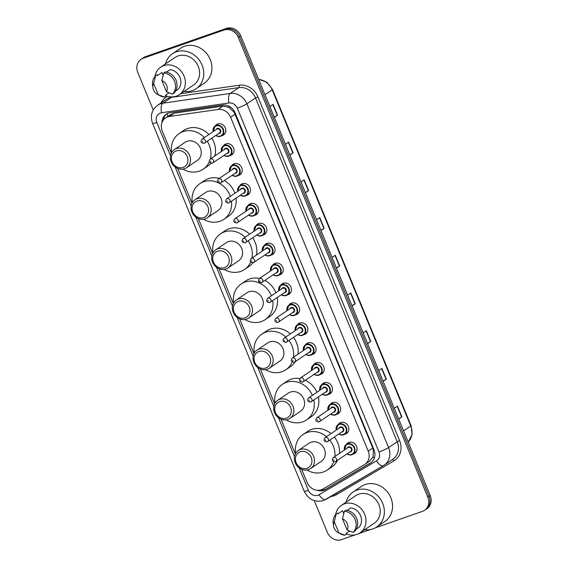 <?xml version="1.0" encoding="UTF-8"?>
<svg xmlns="http://www.w3.org/2000/svg" width="568" height="568" viewBox="0 0 568 568"><rect width="100%" height="100%" fill="white"/><g stroke="black" fill="none" stroke-linecap="round" stroke-linejoin="round"><path stroke-width="0.85" d="M223.401 145.891A6.255 5.524 55.9 0 1 224.772 144.492A6.255 5.524 55.9 0 1 225.915 143.917A6.255 5.524 55.9 0 1 233.228 147.183A6.255 5.524 55.9 0 1 231.787 154.844A6.255 5.524 55.9 0 1 230.651 155.412A6.255 5.524 55.9 0 1 229.976 155.596M231.602 165.792A6.255 5.524 55.9 0 1 232.979 164.393A6.255 5.524 55.9 0 1 234.115 163.818A6.255 5.524 55.9 0 1 241.428 167.084A6.255 5.524 55.9 0 1 239.987 174.745A6.255 5.524 55.9 0 1 238.851 175.313A6.255 5.524 55.9 0 1 238.177 175.498M239.81 185.693A6.255 5.524 55.9 0 1 241.18 184.295A6.255 5.524 55.9 0 1 242.316 183.72A6.255 5.524 55.9 0 1 249.636 186.986A6.255 5.524 55.9 0 1 248.195 194.646A6.255 5.524 55.9 0 1 247.052 195.214A6.255 5.524 55.9 0 1 246.384 195.399M248.01 205.595A6.255 5.524 55.9 0 1 249.38 204.189A6.255 5.524 55.9 0 1 250.516 203.621A6.255 5.524 55.9 0 1 257.836 206.887A6.255 5.524 55.9 0 1 256.395 214.548A6.255 5.524 55.9 0 1 255.259 215.116A6.255 5.524 55.9 0 1 254.585 215.3M256.211 225.496A6.255 5.524 55.9 0 1 257.588 224.09A6.255 5.524 55.9 0 1 258.724 223.522A6.255 5.524 55.9 0 1 266.037 226.788A6.255 5.524 55.9 0 1 264.596 234.449A6.255 5.524 55.9 0 1 263.46 235.017A6.255 5.524 55.9 0 1 262.785 235.202M264.411 245.397A6.255 5.524 55.9 0 1 265.788 243.991A6.255 5.524 55.9 0 1 266.924 243.423A6.255 5.524 55.9 0 1 274.238 246.689A6.255 5.524 55.9 0 1 272.796 254.35A6.255 5.524 55.9 0 1 271.66 254.918A6.255 5.524 55.9 0 1 270.986 255.103M272.619 265.299A6.255 5.524 55.9 0 1 273.989 263.893A6.255 5.524 55.9 0 1 275.125 263.325A6.255 5.524 55.9 0 1 282.445 266.591A6.255 5.524 55.9 0 1 281.004 274.245A6.255 5.524 55.9 0 1 279.868 274.82A6.255 5.524 55.9 0 1 279.193 275.004M280.819 285.2A6.255 5.524 55.9 0 1 282.189 283.794A6.255 5.524 55.9 0 1 283.333 283.226A6.255 5.524 55.9 0 1 290.646 286.485A6.255 5.524 55.9 0 1 289.204 294.146A6.255 5.524 55.9 0 1 288.068 294.721A6.255 5.524 55.9 0 1 287.394 294.906M289.02 305.094A6.255 5.524 55.9 0 1 290.397 303.695A6.255 5.524 55.9 0 1 291.533 303.127A6.255 5.524 55.9 0 1 298.846 306.386A6.255 5.524 55.9 0 1 297.405 314.047A6.255 5.524 55.9 0 1 296.269 314.622A6.255 5.524 55.9 0 1 295.594 314.807M297.227 324.995A6.255 5.524 55.9 0 1 298.598 323.597A6.255 5.524 55.9 0 1 299.734 323.022A6.255 5.524 55.9 0 1 307.054 326.288A6.255 5.524 55.9 0 1 305.612 333.949A6.255 5.524 55.9 0 1 304.469 334.524A6.255 5.524 55.9 0 1 303.795 334.701M305.428 344.897A6.255 5.524 55.9 0 1 306.798 343.498A6.255 5.524 55.9 0 1 307.934 342.923A6.255 5.524 55.9 0 1 315.254 346.189A6.255 5.524 55.9 0 1 313.813 353.85A6.255 5.524 55.9 0 1 312.677 354.418A6.255 5.524 55.9 0 1 312.002 354.602M313.628 364.798A6.255 5.524 55.9 0 1 314.999 363.399A6.255 5.524 55.9 0 1 316.142 362.824A6.255 5.524 55.9 0 1 323.455 366.09A6.255 5.524 55.9 0 1 322.013 373.751A6.255 5.524 55.9 0 1 320.877 374.319A6.255 5.524 55.9 0 1 320.203 374.504M321.829 384.699A6.255 5.524 55.9 0 1 323.206 383.301A6.255 5.524 55.9 0 1 324.342 382.725A6.255 5.524 55.9 0 1 331.655 385.991A6.255 5.524 55.9 0 1 330.214 393.652A6.255 5.524 55.9 0 1 329.078 394.22A6.255 5.524 55.9 0 1 328.403 394.405M330.036 404.601A6.255 5.524 55.9 0 1 331.407 403.195A6.255 5.524 55.9 0 1 332.543 402.627A6.255 5.524 55.9 0 1 339.863 405.893A6.255 5.524 55.9 0 1 338.421 413.554A6.255 5.524 55.9 0 1 337.278 414.122A6.255 5.524 55.9 0 1 336.611 414.306M338.237 424.502A6.255 5.524 55.9 0 1 339.607 423.096A6.255 5.524 55.9 0 1 340.743 422.528A6.255 5.524 55.9 0 1 348.063 425.794A6.255 5.524 55.9 0 1 346.622 433.455A6.255 5.524 55.9 0 1 345.486 434.023A6.255 5.524 55.9 0 1 344.811 434.208M346.437 444.403A6.255 5.524 55.9 0 1 347.815 442.997A6.255 5.524 55.9 0 1 348.951 442.429A6.255 5.524 55.9 0 1 356.264 445.695A6.255 5.524 55.9 0 1 354.822 453.356A6.255 5.524 55.9 0 1 353.686 453.924A6.255 5.524 55.9 0 1 353.012 454.109M215.201 125.989A6.255 5.524 55.9 0 1 216.571 124.591A6.255 5.524 55.9 0 1 217.707 124.016A6.255 5.524 55.9 0 1 225.027 127.282A6.255 5.524 55.9 0 1 223.586 134.943A6.255 5.524 55.9 0 1 222.45 135.518A6.255 5.524 55.9 0 1 221.776 135.695M369.37 461.287L373.077 456.771L373.361 449.906L372.764 448.081L234.25 112.407L229.067 107.373L222.976 106.117L174.404 113.146L170.357 114.743L165.572 117.981A11.722 10.359 -124.1 0 0 162.299 131.13L171.323 153.033M301.679 469.303L307.089 482.431A11.722 10.359 -124.1 0 0 323.029 489.005L364.45 464.617A11.722 10.359 -124.1 0 0 364.933 464.312A11.722 10.359 -124.1 0 0 368.213 451.162L230.572 117.214A11.722 10.359 -124.1 0 0 218.055 109.447L169.484 116.475A11.722 10.359 -124.1 0 0 167.709 116.916A11.722 10.359 -124.1 0 0 165.572 117.981M177.663 168.419L191.991 203.181M198.339 218.566L212.659 253.328M219.007 268.714L233.334 303.475M239.675 318.861L254.002 353.623M260.343 369.008L274.671 403.77M281.011 419.156L295.339 453.91M317.107 490.248A11.722 10.359 -124.1 0 0 325.443 489.538L370.187 463.197A11.722 10.359 -124.1 0 0 370.677 462.885A11.722 10.359 -124.1 0 0 373.957 449.742L235.109 112.869A11.722 10.359 -124.1 0 0 222.592 105.094L170.123 112.691A11.722 10.359 -124.1 0 0 168.341 113.124A11.722 10.359 -124.1 0 0 166.211 114.196A11.722 10.359 -124.1 0 0 161.979 122.681M163.3 120.175A11.722 10.359 55.9 0 1 166.829 113.813M153.254 109.993L137.783 72.47A11.722 10.359 55.9 0 1 141.063 59.32A11.722 10.359 55.9 0 1 143.193 58.248L223.984 30.04A11.722 10.359 55.9 0 1 238.283 37.374L427.796 497.177A11.722 10.359 55.9 0 1 424.516 510.32A11.722 10.359 55.9 0 1 422.386 511.392L375.32 527.821M355.036 534.907L341.595 539.6A11.722 10.359 55.9 0 1 327.296 532.266L314.26 500.628M370.371 529.553L358.827 533.579M141.063 59.32L143.484 57.68A11.722 10.359 55.9 0 1 145.614 56.608L226.405 28.4L225.198 29.224A11.722 10.359 55.9 0 1 239.49 36.558L429.003 496.354A11.722 10.359 55.9 0 1 425.73 509.503A11.722 10.359 55.9 0 0 429.003 496.354L239.49 36.558A11.722 10.359 55.9 0 0 225.198 29.224L144.407 57.432L225.198 29.224L223.984 30.04M142.27 58.497A11.722 10.359 55.9 0 1 144.407 57.432A11.722 10.359 55.9 0 0 142.27 58.497M371.259 462.459L326.657 488.721A11.722 10.359 55.9 0 1 320.757 489.964M226.405 28.4A11.722 10.359 55.9 0 1 240.704 35.734L430.217 495.53A11.722 10.359 55.9 0 1 426.937 508.68L424.516 510.32M367.517 343.413L370.805 341.474L367.61 343.633M363.165 332.862L366.367 330.697L370.805 341.474M383.059 381.128L386.354 379.19L383.159 381.355M378.714 370.577L381.909 368.412L386.354 379.19M398.608 418.843L401.895 416.905L398.7 419.07M394.263 408.293L397.458 406.127L401.895 416.905M320.877 230.26L324.165 228.315L320.97 230.48M316.532 219.709L319.727 217.544L324.165 228.315M305.328 192.538L308.623 190.599L305.428 192.765M300.983 181.987L304.178 179.822L308.623 190.599M289.786 154.823L293.074 152.884L289.879 155.05M285.434 144.272L288.636 142.106L293.074 152.884M274.238 117.1L277.532 115.162L274.33 117.328M269.892 106.55L273.087 104.391L277.532 115.162M351.968 305.69L355.263 303.752L352.061 305.918M347.623 295.14L350.818 292.974L355.263 303.752M336.426 267.975L339.714 266.037L336.519 268.202M332.074 257.425L335.269 255.259L339.714 266.037M165.458 63.935A21.101 18.652 55.9 0 1 172.466 53.761A21.101 18.652 55.9 0 1 176.3 51.837A21.101 18.652 55.9 0 1 200.994 62.856A21.101 18.652 55.9 0 1 196.13 88.707A21.101 18.652 55.9 0 1 192.296 90.632A21.101 18.652 55.9 0 1 184.089 91.441M172.466 53.761L180.638 48.23A21.101 18.652 55.9 0 1 184.479 46.299A21.101 18.652 55.9 0 1 209.173 57.318A21.101 18.652 55.9 0 1 204.31 83.169L196.13 88.707M154.965 76.467A16.607 14.676 55.9 0 1 160.751 67.123A16.607 14.676 55.9 0 1 163.776 65.611A16.607 14.676 55.9 0 1 183.208 74.28A16.607 14.676 55.9 0 1 179.381 94.622A16.607 14.676 55.9 0 1 176.357 96.141A16.607 14.676 55.9 0 1 165.622 95.58M160.751 67.123L174.987 57.489A16.607 14.676 55.9 0 1 178.004 55.969A16.607 14.676 55.9 0 1 197.437 64.638A16.607 14.676 55.9 0 1 193.61 84.987L179.381 94.622M175.576 91.022L178.21 89.24A11.722 10.359 55.9 0 0 179.921 77.433A11.722 10.359 55.9 0 0 170.137 69.644L166.481 72.122M161.866 80.599A7.817 6.908 55.9 0 1 166.495 91.817L161.866 80.599L163.754 72.96A12.503 11.055 55.9 0 1 174.518 81.309A12.503 11.055 55.9 0 1 172.48 94.125L173.993 93.102A12.503 11.055 55.9 0 0 176.037 80.28A12.503 11.055 55.9 0 0 165.267 71.937L163.754 72.96M166.495 91.817L172.48 94.125M152.941 87.848A7.817 6.908 55.9 0 1 153.658 83.468L158.28 94.686A7.817 6.908 55.9 0 1 157.237 94.189A7.817 6.908 55.9 0 1 152.941 87.848L152.6 85.306A12.503 11.055 55.9 0 1 155.547 75.828L157.059 74.806L157.379 75.587L161.923 72.512L163.108 75.381M168.923 92.832L165.458 95.183L165.778 95.964L164.266 96.993A12.503 11.055 55.9 0 1 159.473 95.452L157.237 94.189M164.266 96.993L158.28 94.686M153.658 83.468L155.547 75.828M183.066 167.432A8.989 7.945 55.9 0 1 172.111 161.809A8.989 7.945 55.9 0 1 176.257 150.911A8.989 7.945 55.9 0 1 187.213 156.534A8.989 7.945 55.9 0 1 183.066 167.432M184.564 168.717A10.941 9.67 55.9 0 1 171.763 163.002A10.941 9.67 55.9 0 1 174.284 149.597A10.941 9.67 55.9 0 1 176.272 148.603A10.941 9.67 55.9 0 1 189.08 154.311A10.941 9.67 55.9 0 1 186.552 167.716A10.941 9.67 55.9 0 1 184.564 168.717M186.552 167.716L197.302 160.439A10.941 9.67 -124.1 0 0 199.829 147.034A10.941 9.67 -124.1 0 0 187.021 141.318A10.941 9.67 -124.1 0 0 185.033 142.319L174.284 149.597M209.308 161.83A21.492 18.992 55.9 0 1 203.223 169.172A21.492 18.992 55.9 0 1 199.311 171.131A21.492 18.992 55.9 0 1 182.91 169.122M171.628 152.458A21.492 18.992 55.9 0 1 179.119 133.587A21.492 18.992 55.9 0 1 183.024 131.62A21.492 18.992 55.9 0 1 204.359 137.584M179.119 133.587L183.656 130.505A21.492 18.992 55.9 0 1 187.568 128.546A21.492 18.992 55.9 0 1 208.903 134.502M207.256 141.283A21.492 18.992 55.9 0 1 210.302 159.012M211.8 138.202A21.492 18.992 55.9 0 1 214.846 155.937M210.934 163.307A21.492 18.992 55.9 0 1 207.76 166.097L203.223 169.172M203.734 217.579A8.989 7.945 55.9 0 1 192.779 211.956A8.989 7.945 55.9 0 1 196.926 201.058A8.989 7.945 55.9 0 1 207.888 206.681A8.989 7.945 55.9 0 1 203.734 217.579M205.233 218.865A10.941 9.67 55.9 0 1 192.431 213.149A10.941 9.67 55.9 0 1 194.952 199.744A10.941 9.67 55.9 0 1 196.94 198.75A10.941 9.67 55.9 0 1 209.748 204.459A10.941 9.67 55.9 0 1 207.221 217.864A10.941 9.67 55.9 0 1 205.233 218.865M207.221 217.864L217.97 210.586A10.941 9.67 -124.1 0 0 220.498 197.181A10.941 9.67 -124.1 0 0 207.689 191.466A10.941 9.67 -124.1 0 0 205.701 192.467L194.952 199.744M231.488 201.242A21.492 18.992 55.9 0 1 223.891 219.319A21.492 18.992 55.9 0 1 219.979 221.279A21.492 18.992 55.9 0 1 203.578 219.269M192.296 202.606A21.492 18.992 55.9 0 1 199.787 183.727A21.492 18.992 55.9 0 1 203.692 181.767A21.492 18.992 55.9 0 1 218.403 182.868M199.787 183.727L204.324 180.652A21.492 18.992 55.9 0 1 208.236 178.693A21.492 18.992 55.9 0 1 219.255 178.409M218.971 183.159A21.492 18.992 55.9 0 1 230.338 196.358M224.41 180.574A21.492 18.992 55.9 0 1 234.875 193.283M236.032 198.161A21.492 18.992 55.9 0 1 228.428 216.245L223.891 219.319M224.403 267.727A8.989 7.945 55.9 0 1 213.447 262.104A8.989 7.945 55.9 0 1 217.594 251.205A8.989 7.945 55.9 0 1 228.556 256.828A8.989 7.945 55.9 0 1 224.403 267.727M225.901 269.012A10.941 9.67 55.9 0 1 213.099 263.296A10.941 9.67 55.9 0 1 215.62 249.892A10.941 9.67 55.9 0 1 217.608 248.891A10.941 9.67 55.9 0 1 230.416 254.606A10.941 9.67 55.9 0 1 227.896 268.011A10.941 9.67 55.9 0 1 225.901 269.012M227.896 268.011L238.645 260.733A10.941 9.67 -124.1 0 0 241.166 247.328A10.941 9.67 -124.1 0 0 228.357 241.613A10.941 9.67 -124.1 0 0 226.369 242.614L215.62 249.892M250.701 262.004A21.492 18.992 55.9 0 1 244.559 269.466A21.492 18.992 55.9 0 1 240.647 271.426A21.492 18.992 55.9 0 1 224.254 269.417M212.964 252.753A21.492 18.992 55.9 0 1 220.455 233.874A21.492 18.992 55.9 0 1 224.36 231.914A21.492 18.992 55.9 0 1 245.099 237.268M220.455 233.874L224.992 230.8A21.492 18.992 55.9 0 1 228.904 228.84A21.492 18.992 55.9 0 1 249.643 234.194M248.138 240.875A21.492 18.992 55.9 0 1 251.922 258.106M252.675 237.8A21.492 18.992 55.9 0 1 256.466 255.032M252.895 262.856A21.492 18.992 55.9 0 1 249.103 266.392L244.559 269.466M245.078 317.874A8.989 7.945 55.9 0 1 234.115 312.251A8.989 7.945 55.9 0 1 238.262 301.352A8.989 7.945 55.9 0 1 249.224 306.976A8.989 7.945 55.9 0 1 245.078 317.874M246.569 319.159A10.941 9.67 55.9 0 1 233.767 313.444A10.941 9.67 55.9 0 1 236.288 300.039A10.941 9.67 55.9 0 1 238.283 299.038A10.941 9.67 55.9 0 1 251.084 304.753A10.941 9.67 55.9 0 1 248.564 318.158A10.941 9.67 55.9 0 1 246.569 319.159M248.564 318.158L259.313 310.873A10.941 9.67 -124.1 0 0 261.834 297.469A10.941 9.67 -124.1 0 0 249.032 291.76A10.941 9.67 -124.1 0 0 247.037 292.761L236.288 300.039M272.697 300.614A21.492 18.992 55.9 0 1 265.228 319.614A21.492 18.992 55.9 0 1 261.315 321.573A21.492 18.992 55.9 0 1 244.922 319.557M233.633 302.9A21.492 18.992 55.9 0 1 241.123 284.021A21.492 18.992 55.9 0 1 245.035 282.062A21.492 18.992 55.9 0 1 271.369 295.843M241.123 284.021L245.667 280.947A21.492 18.992 55.9 0 1 249.572 278.987A21.492 18.992 55.9 0 1 259.491 278.434M264.929 280.414A21.492 18.992 55.9 0 1 275.913 292.769M277.234 297.533A21.492 18.992 55.9 0 1 269.772 316.539L265.228 319.614M265.746 368.021A8.989 7.945 55.9 0 1 254.784 362.398A8.989 7.945 55.9 0 1 258.93 351.493A8.989 7.945 55.9 0 1 269.892 357.123A8.989 7.945 55.9 0 1 265.746 368.021M267.244 369.306A10.941 9.67 55.9 0 1 254.436 363.591A10.941 9.67 55.9 0 1 256.956 350.186A10.941 9.67 55.9 0 1 258.951 349.185A10.941 9.67 55.9 0 1 271.752 354.901A10.941 9.67 55.9 0 1 269.232 368.305A10.941 9.67 55.9 0 1 267.244 369.306M269.232 368.305L279.981 361.021A10.941 9.67 -124.1 0 0 282.502 347.616A10.941 9.67 -124.1 0 0 269.701 341.908A10.941 9.67 -124.1 0 0 267.705 342.909L256.956 350.186M292.186 361.951A21.492 18.992 55.9 0 1 285.896 369.761A21.492 18.992 55.9 0 1 281.984 371.72A21.492 18.992 55.9 0 1 265.59 369.704M254.308 353.047A21.492 18.992 55.9 0 1 261.791 334.169A21.492 18.992 55.9 0 1 265.703 332.209A21.492 18.992 55.9 0 1 285.81 336.973M261.791 334.169L266.335 331.094A21.492 18.992 55.9 0 1 270.24 329.135A21.492 18.992 55.9 0 1 290.354 333.899M288.984 340.488A21.492 18.992 55.9 0 1 293.457 357.258M293.528 337.413A21.492 18.992 55.9 0 1 297.994 354.176M295.268 361.688A21.492 18.992 55.9 0 1 290.44 366.68L285.896 369.761M286.414 418.169A8.989 7.945 55.9 0 1 275.452 412.538A8.989 7.945 55.9 0 1 279.598 401.64A8.989 7.945 55.9 0 1 290.56 407.27A8.989 7.945 55.9 0 1 286.414 418.169M287.912 419.447A10.941 9.67 55.9 0 1 275.104 413.738A10.941 9.67 55.9 0 1 277.631 400.334A10.941 9.67 55.9 0 1 279.619 399.332A10.941 9.67 55.9 0 1 292.421 405.048A10.941 9.67 55.9 0 1 289.9 418.453A10.941 9.67 55.9 0 1 287.912 419.447M289.9 418.453L300.649 411.168A10.941 9.67 -124.1 0 0 303.17 397.763A10.941 9.67 -124.1 0 0 290.369 392.055A10.941 9.67 -124.1 0 0 288.374 393.049L277.631 400.334M313.863 400.007A21.492 18.992 55.9 0 1 306.564 419.908A21.492 18.992 55.9 0 1 302.659 421.868A21.492 18.992 55.9 0 1 286.258 419.851M274.976 403.195A21.492 18.992 55.9 0 1 282.459 384.316A21.492 18.992 55.9 0 1 286.371 382.356A21.492 18.992 55.9 0 1 312.379 395.349M282.459 384.316L287.003 381.242A21.492 18.992 55.9 0 1 290.908 379.275A21.492 18.992 55.9 0 1 299.84 378.544M305.406 380.276A21.492 18.992 55.9 0 1 316.923 392.268M318.407 396.933A21.492 18.992 55.9 0 1 311.108 416.827L306.564 419.908M307.082 468.316A8.989 7.945 55.9 0 1 296.12 462.686A8.989 7.945 55.9 0 1 300.273 451.787A8.989 7.945 55.9 0 1 311.228 457.41A8.989 7.945 55.9 0 1 307.082 468.316M308.58 469.594A10.941 9.67 55.9 0 1 295.772 463.886A10.941 9.67 55.9 0 1 298.299 450.481A10.941 9.67 55.9 0 1 300.287 449.48A10.941 9.67 55.9 0 1 313.089 455.195A10.941 9.67 55.9 0 1 310.568 468.6A10.941 9.67 55.9 0 1 308.58 469.594M310.568 468.6L321.318 461.315A10.941 9.67 -124.1 0 0 323.838 447.911A10.941 9.67 -124.1 0 0 311.037 442.202A10.941 9.67 -124.1 0 0 309.049 443.196L298.299 450.481M333.728 461.734A21.492 18.992 55.9 0 1 327.232 470.055A21.492 18.992 55.9 0 1 323.327 472.015A21.492 18.992 55.9 0 1 306.926 469.999M295.644 453.342A21.492 18.992 55.9 0 1 303.127 434.463A21.492 18.992 55.9 0 1 307.039 432.504A21.492 18.992 55.9 0 1 326.501 436.7M303.127 434.463L307.671 431.389A21.492 18.992 55.9 0 1 311.584 429.422A21.492 18.992 55.9 0 1 331.037 433.625M329.816 440.115A21.492 18.992 55.9 0 1 334.914 456.452M334.353 437.04A21.492 18.992 55.9 0 1 339.458 453.378M337.534 460.343A21.492 18.992 55.9 0 1 331.776 466.974L327.232 470.055M346.089 502.183A21.101 18.652 55.9 0 1 353.097 492.009A21.101 18.652 55.9 0 1 356.931 490.085A21.101 18.652 55.9 0 1 381.625 501.097A21.101 18.652 55.9 0 1 376.761 526.948A21.101 18.652 55.9 0 1 372.928 528.879A21.101 18.652 55.9 0 1 364.72 529.681M353.097 492.009L361.269 486.471A21.101 18.652 55.9 0 1 365.11 484.547A21.101 18.652 55.9 0 1 389.804 495.559A21.101 18.652 55.9 0 1 384.941 521.417L376.761 526.948M335.596 514.715A16.607 14.676 55.9 0 1 341.382 505.371A16.607 14.676 55.9 0 1 344.407 503.851A16.607 14.676 55.9 0 1 363.839 512.521A16.607 14.676 55.9 0 1 360.013 532.869A16.607 14.676 55.9 0 1 356.988 534.389A16.607 14.676 55.9 0 1 346.253 533.821M341.382 505.371L355.618 495.729A16.607 14.676 55.9 0 1 358.635 494.21A16.607 14.676 55.9 0 1 378.068 502.886A16.607 14.676 55.9 0 1 374.241 523.227L360.013 532.869M356.207 529.262L358.841 527.48A11.722 10.359 55.9 0 0 360.552 515.68A11.722 10.359 55.9 0 0 350.768 507.891L347.112 510.362M342.497 518.847A7.817 6.908 55.9 0 1 347.126 530.065L342.497 518.847L344.385 511.207A12.503 11.055 55.9 0 1 355.149 519.55A12.503 11.055 55.9 0 1 353.111 532.372L354.624 531.343A12.503 11.055 55.9 0 0 356.668 518.527A12.503 11.055 55.9 0 0 345.898 510.178L344.385 511.207M347.126 530.065L353.111 532.372M333.572 526.089A7.817 6.908 55.9 0 1 334.289 521.715L338.911 532.926A7.817 6.908 55.9 0 1 337.868 532.436A7.817 6.908 55.9 0 1 333.572 526.089L333.231 523.547A12.503 11.055 55.9 0 1 336.178 514.075L337.69 513.046L338.01 513.834L342.554 510.753L343.739 513.628M349.554 531.08L346.089 533.423L346.409 534.211L344.897 535.233A12.503 11.055 55.9 0 1 340.104 533.693L337.868 532.436M344.897 535.233L338.911 532.926M334.289 521.715L336.178 514.075M174.404 113.146L169.484 116.475M322.915 489.957A11.722 5.474 -120.5 0 1 322.333 489.382M234.811 112.201A11.722 1.25 157.6 0 1 234.25 112.407M229.067 107.373A11.722 5.041 -98.2 0 1 228.932 106.181M373.936 449.7A11.722 1.25 157.6 0 1 373.361 449.906M167.766 116.497A11.722 5.041 -98.2 0 1 167.503 113.465M374.269 458.198A11.722 5.474 -120.5 0 1 373.077 456.771M222.976 106.117L218.055 109.447M235.124 114.132L230.572 117.214M372.764 448.081L368.213 451.162M299.137 467.833L308.41 490.333A7.817 6.908 -124.1 0 0 317.945 495.225A7.817 6.908 -124.1 0 0 319.038 494.721L376.477 460.896A7.817 6.908 -124.1 0 0 378.991 451.929L237.296 108.154A7.817 6.908 -124.1 0 0 228.954 102.978L161.596 112.734A7.817 6.908 -124.1 0 0 160.41 113.018A7.817 6.908 -124.1 0 0 156.803 122.496L170.478 155.682M157.634 105.215A15.634 13.817 55.9 0 1 160.474 103.788A15.634 13.817 55.9 0 1 162.846 103.206L171.472 97.362A15.634 13.817 -124.1 0 0 169.101 97.937A15.634 13.817 -124.1 0 0 166.261 99.364L157.634 105.215C151.691 109.943 150.016 116.014 152.6 123.426A7.817 0.838 -22.4 0 0 156.803 122.496M383.379 465.632L326.124 499.343A7.817 3.649 -120.5 0 1 326.032 499.4A7.817 3.649 -120.5 0 1 319.038 494.721M161.12 102.843A17.587 15.542 55.9 0 1 167.567 96.283M180.78 93.677L239.149 85.228A17.587 15.542 55.9 0 1 257.922 96.879L399.616 440.647A17.587 15.542 55.9 0 1 393.965 460.833L336.526 494.657A17.587 15.542 55.9 0 1 330.952 496.503M238.283 37.374L240.704 35.734M143.193 58.248L145.614 56.608M427.796 497.177L430.217 495.53M161.596 112.734A7.817 3.358 -98.2 0 1 162.846 103.206L230.203 93.45L238.837 87.607L171.472 97.362A1.952 0.838 81.8 0 0 171.777 96.901M228.954 102.978A7.817 3.358 -98.2 0 1 230.203 93.45A15.634 13.817 55.9 0 1 246.895 103.816L255.522 97.966A15.634 13.817 -124.1 0 0 238.837 87.607A1.952 0.838 81.8 0 0 239.149 85.228M237.296 108.154A7.817 0.838 -22.4 0 0 246.895 103.816L388.583 447.584L397.217 441.734L255.522 97.966L257.922 96.879M378.991 451.929A7.817 0.838 -22.4 0 0 388.583 447.584A15.634 13.817 55.9 0 1 384.216 465.107A15.634 13.817 55.9 0 1 383.563 465.526A7.817 3.649 -120.5 0 1 383.471 465.582A7.817 3.649 -120.5 0 1 376.477 460.896M152.6 123.426L304.214 491.263C308.403 499.499 314.849 502.602 323.547 500.55L383.471 465.582L392.843 459.263A15.634 13.817 -124.1 0 0 397.217 441.734L399.616 440.647M175.121 166.949L191.146 205.829M195.79 217.097L211.814 255.976M216.458 267.244L232.489 306.124M237.133 317.391L253.158 356.271M257.801 367.539L273.826 406.418M278.469 417.686L294.494 456.565M393.965 460.833A1.952 0.916 59.5 0 0 392.325 459.618M336.526 494.657A1.952 0.916 59.5 0 0 335.702 493.706M304.214 491.263A7.817 0.838 -22.4 0 0 308.41 490.333M371.145 462.544L370.187 463.197M326.657 488.721L325.443 489.538M265.007 94.714L272.186 89.85A3.905 0.419 -22.4 0 0 272.519 89.51L411.09 425.709A3.905 0.419 157.6 0 1 410.763 426.05L272.186 89.85A15.634 13.817 -124.1 0 0 258.703 79.413M408.186 442.089A15.634 13.817 -124.1 0 0 410.763 426.05L403.585 430.913M339.465 266.193L335.028 255.422M323.916 228.471L319.479 217.707M308.367 190.756L303.93 179.992M292.825 153.041L288.388 142.27M277.276 115.318L272.839 104.555M355.007 303.908L350.57 293.145M370.556 341.631L366.119 330.86M386.098 379.346L381.66 368.582M401.647 417.061L397.209 406.297M213.17 131.613A5.865 5.183 55.9 0 1 215.123 126.039A5.865 5.183 55.9 0 1 216.195 125.507A5.865 5.183 55.9 0 1 223.054 128.567A5.865 5.183 55.9 0 1 221.697 135.745A5.865 5.183 55.9 0 1 220.632 136.284A5.865 5.183 55.9 0 1 215.797 135.496M215.961 135.39A5.474 4.835 -124.1 0 0 220.334 136.029A5.474 4.835 -124.1 0 0 222.862 129.39A5.474 4.835 -124.1 0 0 216.188 125.968A5.474 4.835 -124.1 0 0 213.334 131.506M215.918 129.752A2.733 2.414 55.9 0 1 220.561 130.193A2.733 2.414 55.9 0 1 218.545 133.636M201.959 139.21C200.284 141.659 200.987 143.044 204.068 143.356L219.425 133.04A2.343 2.073 -124.1 0 0 216.799 129.156L201.959 139.21A2.343 2.073 55.9 0 1 204.586 143.093A2.343 2.073 55.9 0 1 204.16 143.306M202.371 141.304L202.662 142.021L202.371 141.304M221.371 151.514A5.865 5.183 55.9 0 1 223.331 145.941A5.865 5.183 55.9 0 1 224.395 145.408A5.865 5.183 55.9 0 1 231.254 148.468A5.865 5.183 55.9 0 1 229.905 155.646A5.865 5.183 55.9 0 1 228.84 156.186A5.865 5.183 55.9 0 1 223.998 155.398M224.161 155.291A5.474 4.835 -124.1 0 0 228.535 155.93A5.474 4.835 -124.1 0 0 231.062 149.292A5.474 4.835 -124.1 0 0 224.388 145.869A5.474 4.835 -124.1 0 0 221.534 151.407M224.119 149.654A2.733 2.414 55.9 0 1 228.762 150.094A2.733 2.414 55.9 0 1 226.746 153.537M210.16 159.111C208.491 161.56 209.194 162.945 212.269 163.25L227.626 152.941A2.343 2.073 -124.1 0 0 224.999 149.057L210.16 159.111A2.343 2.073 55.9 0 1 212.794 162.988A2.343 2.073 55.9 0 1 212.368 163.208M210.572 161.206L210.87 161.923L210.572 161.206M236.998 176.101A5.865 5.183 55.9 0 1 232.206 175.299M229.571 171.415A5.865 5.183 55.9 0 1 231.531 165.842A5.865 5.183 55.9 0 1 232.596 165.309A5.865 5.183 55.9 0 1 239.455 168.369A5.865 5.183 55.9 0 1 238.106 175.547A5.865 5.183 55.9 0 1 237.041 176.087L241.364 173.339M232.362 175.192A5.474 4.835 -124.1 0 0 236.742 175.824A5.474 4.835 -124.1 0 0 239.263 169.193A5.474 4.835 -124.1 0 0 232.596 165.771A5.474 4.835 -124.1 0 0 229.735 171.309M232.319 169.555A2.733 2.414 55.9 0 1 236.962 169.995A2.733 2.414 55.9 0 1 234.953 173.439M218.361 179.012C216.692 181.462 217.395 182.846 220.469 183.152L235.834 172.842A2.343 2.073 -124.1 0 0 233.199 168.959L218.361 179.012A2.343 2.073 55.9 0 1 220.995 182.889A2.343 2.073 55.9 0 1 220.569 183.102M218.772 181.107L219.071 181.824L218.772 181.107M237.772 191.317A5.865 5.183 55.9 0 1 239.731 185.743A5.865 5.183 55.9 0 1 240.796 185.211A5.865 5.183 55.9 0 1 247.662 188.271A5.865 5.183 55.9 0 1 246.306 195.449A5.865 5.183 55.9 0 1 245.241 195.981A5.865 5.183 55.9 0 1 240.406 195.2M240.569 195.087A5.474 4.835 -124.1 0 0 244.943 195.726A5.474 4.835 -124.1 0 0 247.47 189.094A5.474 4.835 -124.1 0 0 240.796 185.672A5.474 4.835 -124.1 0 0 237.935 191.21M240.527 189.456A2.733 2.414 55.9 0 1 245.17 189.897A2.733 2.414 55.9 0 1 243.154 193.34M226.568 198.906C224.892 201.363 225.595 202.748 228.677 203.053L244.034 192.744A2.343 2.073 -124.1 0 0 241.4 188.86L226.568 198.906A2.343 2.073 55.9 0 1 229.195 202.79A2.343 2.073 55.9 0 1 228.769 203.003M226.973 201.001L227.271 201.725L226.973 201.001M245.979 211.218A5.865 5.183 55.9 0 1 247.939 205.644A5.865 5.183 55.9 0 1 249.004 205.112A5.865 5.183 55.9 0 1 255.863 208.172A5.865 5.183 55.9 0 1 254.514 215.35A5.865 5.183 55.9 0 1 253.442 215.883A5.865 5.183 55.9 0 1 248.606 215.102M248.77 214.988A5.474 4.835 -124.1 0 0 253.143 215.627A5.474 4.835 -124.1 0 0 255.671 208.996A5.474 4.835 -124.1 0 0 248.997 205.573A5.474 4.835 -124.1 0 0 246.143 211.111M248.727 209.358A2.733 2.414 55.9 0 1 253.371 209.798A2.733 2.414 55.9 0 1 251.354 213.241M234.769 218.808C233.1 221.264 233.796 222.649 236.877 222.954L252.235 212.645A2.343 2.073 -124.1 0 0 249.608 208.761L234.769 218.808A2.343 2.073 55.9 0 1 237.396 222.691A2.343 2.073 55.9 0 1 236.97 222.904M235.18 220.902L235.471 221.626L235.18 220.902M261.607 235.798A5.865 5.183 55.9 0 1 256.807 235.003M254.18 231.119A5.865 5.183 55.9 0 1 256.14 225.546A5.865 5.183 55.9 0 1 257.205 225.006A5.865 5.183 55.9 0 1 264.063 228.066A5.865 5.183 55.9 0 1 262.714 235.251A5.865 5.183 55.9 0 1 261.649 235.784L265.973 233.043M256.97 234.889A5.474 4.835 -124.1 0 0 261.344 235.528A5.474 4.835 -124.1 0 0 263.871 228.897A5.474 4.835 -124.1 0 0 257.205 225.468A5.474 4.835 -124.1 0 0 254.343 231.006M256.928 229.259A2.733 2.414 55.9 0 1 261.571 229.699A2.733 2.414 55.9 0 1 259.555 233.143M242.969 238.709C241.301 241.166 242.004 242.55 245.078 242.856L260.435 232.546A2.343 2.073 -124.1 0 0 257.808 228.663L242.969 238.709A2.343 2.073 55.9 0 1 245.603 242.593A2.343 2.073 55.9 0 1 245.177 242.806M243.381 240.804L243.679 241.521L243.381 240.804M262.38 251.02A5.865 5.183 55.9 0 1 264.34 245.447A5.865 5.183 55.9 0 1 265.405 244.907A5.865 5.183 55.9 0 1 272.264 247.968A5.865 5.183 55.9 0 1 270.915 255.153A5.865 5.183 55.9 0 1 269.85 255.685A5.865 5.183 55.9 0 1 265.015 254.904M265.178 254.791A5.474 4.835 -124.1 0 0 269.551 255.43A5.474 4.835 -124.1 0 0 272.072 248.798A5.474 4.835 -124.1 0 0 265.405 245.369A5.474 4.835 -124.1 0 0 262.544 250.907M265.128 249.16A2.733 2.414 55.9 0 1 269.779 249.6A2.733 2.414 55.9 0 1 267.762 253.037M251.177 258.61C249.501 261.067 250.204 262.444 253.278 262.757L268.643 252.448A2.343 2.073 -124.1 0 0 266.009 248.564L251.177 258.61A2.343 2.073 55.9 0 1 253.804 262.494A2.343 2.073 55.9 0 1 253.378 262.707M251.581 260.705L251.88 261.422L251.581 260.705M278.008 275.601A5.865 5.183 55.9 0 1 273.215 274.805M270.588 270.922A5.865 5.183 55.9 0 1 272.541 265.348A5.865 5.183 55.9 0 1 273.613 264.809A5.865 5.183 55.9 0 1 280.471 267.869A5.865 5.183 55.9 0 1 279.115 275.054A5.865 5.183 55.9 0 1 278.05 275.586L282.374 272.846M273.378 274.692A5.474 4.835 -124.1 0 0 277.752 275.331A5.474 4.835 -124.1 0 0 280.28 268.692A5.474 4.835 -124.1 0 0 273.606 265.27A5.474 4.835 -124.1 0 0 270.744 270.808M273.336 269.062A2.733 2.414 55.9 0 1 277.979 269.502A2.733 2.414 55.9 0 1 275.963 272.938M259.377 278.512C257.702 280.968 258.404 282.346 261.486 282.658L276.843 272.342A2.343 2.073 -124.1 0 0 274.216 268.465L259.377 278.512A2.343 2.073 55.9 0 1 262.004 282.395A2.343 2.073 55.9 0 1 261.578 282.608M259.789 280.606L260.08 281.323L259.789 280.606M286.215 295.502A5.865 5.183 55.9 0 1 281.416 294.7M278.789 290.823A5.865 5.183 55.9 0 1 280.748 285.25A5.865 5.183 55.9 0 1 281.813 284.71A5.865 5.183 55.9 0 1 288.672 287.77A5.865 5.183 55.9 0 1 287.323 294.955A5.865 5.183 55.9 0 1 286.251 295.488L290.575 292.747M281.579 294.593A5.474 4.835 -124.1 0 0 285.952 295.232A5.474 4.835 -124.1 0 0 288.48 288.594A5.474 4.835 -124.1 0 0 281.806 285.171A5.474 4.835 -124.1 0 0 278.952 290.709M281.536 288.956A2.733 2.414 55.9 0 1 286.18 289.396A2.733 2.414 55.9 0 1 284.163 292.839M267.578 298.413C265.909 300.87 266.612 302.247 269.686 302.559L285.044 292.243A2.343 2.073 -124.1 0 0 282.417 288.366L267.578 298.413A2.343 2.073 55.9 0 1 270.205 302.297A2.343 2.073 55.9 0 1 269.779 302.51M267.989 300.507L268.288 301.225L267.989 300.507M294.416 315.403A5.865 5.183 55.9 0 1 289.616 314.601M286.989 310.724A5.865 5.183 55.9 0 1 288.949 305.144A5.865 5.183 55.9 0 1 290.014 304.611A5.865 5.183 55.9 0 1 296.872 307.671A5.865 5.183 55.9 0 1 295.523 314.857A5.865 5.183 55.9 0 1 294.458 315.389M289.779 314.494A5.474 4.835 -124.1 0 0 294.16 315.134A5.474 4.835 -124.1 0 0 296.681 308.495A5.474 4.835 -124.1 0 0 290.014 305.073A5.474 4.835 -124.1 0 0 287.152 310.611M289.737 308.857A2.733 2.414 55.9 0 1 294.38 309.297A2.733 2.414 55.9 0 1 292.371 312.741M275.778 318.314C274.11 320.771 274.813 322.148 277.887 322.461L293.244 312.144A2.343 2.073 -124.1 0 0 290.617 308.261L275.778 318.314A2.343 2.073 55.9 0 1 278.412 322.198A2.343 2.073 55.9 0 1 277.986 322.411M276.19 320.409L276.488 321.126L276.19 320.409M302.616 335.305A5.865 5.183 55.9 0 1 297.824 334.502M295.19 330.619A5.865 5.183 55.9 0 1 297.149 325.045A5.865 5.183 55.9 0 1 298.214 324.513A5.865 5.183 55.9 0 1 305.073 327.573A5.865 5.183 55.9 0 1 303.724 334.751A5.865 5.183 55.9 0 1 302.659 335.29M297.987 334.396A5.474 4.835 -124.1 0 0 302.361 335.035A5.474 4.835 -124.1 0 0 304.881 328.396A5.474 4.835 -124.1 0 0 298.214 324.974A5.474 4.835 -124.1 0 0 295.353 330.512M297.937 328.758A2.733 2.414 55.9 0 1 302.588 329.199A2.733 2.414 55.9 0 1 300.571 332.642M283.986 338.216C282.31 340.665 283.013 342.05 286.087 342.362L301.452 332.046A2.343 2.073 -124.1 0 0 298.818 328.162L283.986 338.216A2.343 2.073 55.9 0 1 286.613 342.099A2.343 2.073 55.9 0 1 286.187 342.312M284.39 340.31L284.689 341.027L284.39 340.31M310.817 355.206A5.865 5.183 55.9 0 1 306.024 354.404M303.397 350.52A5.865 5.183 55.9 0 1 305.35 344.946A5.865 5.183 55.9 0 1 306.422 344.414A5.865 5.183 55.9 0 1 313.28 347.474A5.865 5.183 55.9 0 1 311.924 354.652A5.865 5.183 55.9 0 1 310.859 355.192M306.188 354.297A5.474 4.835 -124.1 0 0 310.561 354.936A5.474 4.835 -124.1 0 0 313.089 348.298A5.474 4.835 -124.1 0 0 306.415 344.875A5.474 4.835 -124.1 0 0 303.56 350.413M306.145 348.66A2.733 2.414 55.9 0 1 310.788 349.1A2.733 2.414 55.9 0 1 308.772 352.543M292.186 358.117C290.511 360.566 291.214 361.951 294.295 362.256L309.652 351.947A2.343 2.073 -124.1 0 0 307.025 348.063L292.186 358.117A2.343 2.073 55.9 0 1 294.813 361.993A2.343 2.073 55.9 0 1 294.387 362.214M292.598 360.211L292.889 360.928L292.598 360.211M314.189 374.326L315.68 375.079L319.046 375.1A5.865 5.183 55.9 0 1 314.225 374.305M311.598 370.421A5.865 5.183 55.9 0 1 313.557 364.848A5.865 5.183 55.9 0 1 314.622 364.315A5.865 5.183 55.9 0 1 321.481 367.375A5.865 5.183 55.9 0 1 320.132 374.553A5.865 5.183 55.9 0 1 319.067 375.093M314.388 374.198A5.474 4.835 -124.1 0 0 318.762 374.83A5.474 4.835 -124.1 0 0 321.289 368.199A5.474 4.835 -124.1 0 0 314.615 364.777A5.474 4.835 -124.1 0 0 311.761 370.315M314.345 368.561A2.733 2.414 55.9 0 1 318.989 369.001A2.733 2.414 55.9 0 1 316.972 372.445M300.387 378.018C298.718 380.468 299.421 381.852 302.495 382.157L317.853 371.848A2.343 2.073 -124.1 0 0 315.226 367.965L300.387 378.018A2.343 2.073 55.9 0 1 303.021 381.895A2.343 2.073 55.9 0 1 302.595 382.108M300.799 380.113L301.097 380.83L300.799 380.113M322.397 394.227L323.888 394.98L327.246 395.001A5.865 5.183 55.9 0 1 322.432 394.206M319.798 390.322A5.865 5.183 55.9 0 1 321.758 384.749A5.865 5.183 55.9 0 1 322.823 384.216A5.865 5.183 55.9 0 1 329.681 387.277A5.865 5.183 55.9 0 1 328.332 394.455A5.865 5.183 55.9 0 1 327.267 394.987M322.589 394.093A5.474 4.835 -124.1 0 0 326.969 394.732A5.474 4.835 -124.1 0 0 329.49 388.1A5.474 4.835 -124.1 0 0 322.823 384.678A5.474 4.835 -124.1 0 0 319.961 390.216M322.546 388.462A2.733 2.414 55.9 0 1 327.189 388.902A2.733 2.414 55.9 0 1 325.18 392.346M308.587 397.912C306.919 400.369 307.622 401.753 310.696 402.059L326.06 391.75A2.343 2.073 -124.1 0 0 323.426 387.866L308.587 397.912A2.343 2.073 55.9 0 1 311.221 401.796A2.343 2.073 55.9 0 1 310.795 402.009M308.999 400.007L309.297 400.731L308.999 400.007M330.597 414.129L332.088 414.881L335.447 414.903A5.865 5.183 55.9 0 1 330.633 414.107M333.217 402.442L329.958 404.65L327.97 410.245A5.865 5.183 55.9 0 1 329.958 404.65A5.865 5.183 55.9 0 1 331.023 404.118A5.865 5.183 55.9 0 1 337.889 407.178A5.865 5.183 55.9 0 1 336.533 414.356A5.865 5.183 55.9 0 1 335.468 414.889M330.796 413.994A5.474 4.835 -124.1 0 0 335.17 414.633A5.474 4.835 -124.1 0 0 337.697 408.001A5.474 4.835 -124.1 0 0 331.023 404.579A5.474 4.835 -124.1 0 0 328.162 410.117M330.753 408.364A2.733 2.414 55.9 0 1 335.397 408.804A2.733 2.414 55.9 0 1 333.38 412.247M316.795 417.814C315.119 420.27 315.822 421.655 318.904 421.96L334.261 411.651A2.343 2.073 -124.1 0 0 331.627 407.767L316.795 417.814A2.343 2.073 55.9 0 1 319.422 421.697A2.343 2.073 55.9 0 1 318.996 421.91M317.2 419.908L317.498 420.632L317.2 419.908M338.798 434.03L340.289 434.783L343.654 434.804A5.865 5.183 55.9 0 1 338.833 434.009M336.206 430.125A5.865 5.183 55.9 0 1 338.166 424.552A5.865 5.183 55.9 0 1 339.231 424.012A5.865 5.183 55.9 0 1 346.089 427.072A5.865 5.183 55.9 0 1 344.733 434.257A5.865 5.183 55.9 0 1 343.668 434.79M338.997 433.895A5.474 4.835 -124.1 0 0 343.37 434.534A5.474 4.835 -124.1 0 0 345.898 427.903A5.474 4.835 -124.1 0 0 339.224 424.474A5.474 4.835 -124.1 0 0 336.37 430.011M338.954 428.265A2.733 2.414 55.9 0 1 343.597 428.705A2.733 2.414 55.9 0 1 341.581 432.149M324.995 437.715C323.327 440.172 324.023 441.556 327.104 441.861L342.461 431.552A2.343 2.073 -124.1 0 0 339.834 427.668L324.995 437.715A2.343 2.073 55.9 0 1 327.622 441.599A2.343 2.073 55.9 0 1 327.196 441.812M325.407 439.81L325.698 440.527L325.407 439.81M346.998 453.931L348.489 454.684L351.855 454.705A5.865 5.183 55.9 0 1 347.034 453.91M344.407 450.026A5.865 5.183 55.9 0 1 346.366 444.453A5.865 5.183 55.9 0 1 347.431 443.913A5.865 5.183 55.9 0 1 354.29 446.973A5.865 5.183 55.9 0 1 352.941 454.159A5.865 5.183 55.9 0 1 351.876 454.691M347.197 453.796A5.474 4.835 -124.1 0 0 351.571 454.435A5.474 4.835 -124.1 0 0 354.098 447.804A5.474 4.835 -124.1 0 0 347.431 444.375A5.474 4.835 -124.1 0 0 344.57 449.913M347.154 448.166A2.733 2.414 55.9 0 1 351.798 448.606A2.733 2.414 55.9 0 1 349.781 452.043M333.196 457.616C331.527 460.073 332.23 461.45 335.305 461.763L350.662 451.454A2.343 2.073 -124.1 0 0 348.035 447.57L333.196 457.616A2.343 2.073 55.9 0 1 335.83 461.5A2.343 2.073 55.9 0 1 335.404 461.713M333.608 459.711L333.906 460.428L333.608 459.711M369.853 460.982L364.933 464.312M411.09 425.709L412.112 434.563L408.193 442.103M258.632 79.243L266.917 82.31L272.519 89.51M218.382 123.838L215.123 126.039L213.135 131.641M215.762 135.525L217.253 136.277L220.618 136.292L224.956 133.544M226.589 143.732L223.331 145.941L221.335 151.542M223.962 155.426L225.453 156.172L228.819 156.193L233.157 153.445M234.79 163.634L231.531 165.842L229.536 171.444M232.17 175.32L233.661 176.073L237.019 176.094M242.99 183.535L239.731 185.743L237.744 191.338M240.37 195.222L241.861 195.974L245.22 195.995L249.565 193.241M251.191 203.436L247.939 205.644L245.944 211.239M248.571 215.123L250.062 215.875L253.427 215.897L257.765 213.142M259.399 223.338L256.14 225.546L254.144 231.141M256.771 235.024L258.262 235.777L261.628 235.798M267.599 243.239L264.34 245.447L262.345 251.042M264.979 254.925L266.47 255.678L269.828 255.699L274.174 252.945M275.799 263.14L272.541 265.348L270.553 270.943M273.18 274.827L274.671 275.579L278.029 275.594M284 283.041L280.748 285.25L278.753 290.844M281.38 294.728L282.871 295.481L286.236 295.495M292.208 302.943L288.949 305.144L286.954 310.746M289.588 314.629L291.079 315.382L294.437 315.396L298.782 312.649M300.408 322.844L297.149 325.045L295.154 330.647M297.788 334.531L299.279 335.283L302.637 335.297L306.983 332.55M308.609 342.738L305.35 344.946L303.362 350.548M305.989 354.432L307.48 355.178L310.845 355.199L315.183 352.451M316.816 362.64L313.557 364.848L311.562 370.45M319.046 375.1L323.384 372.345M325.017 382.541L321.758 384.749L319.763 390.344M327.246 395.001L331.591 392.247M335.447 414.903L339.792 412.148M341.418 422.344L338.166 424.552L336.171 430.146M343.654 434.804L347.992 432.049M349.625 442.245L346.366 444.453L344.371 450.048M351.855 454.705L356.2 451.95"/></g></svg>
